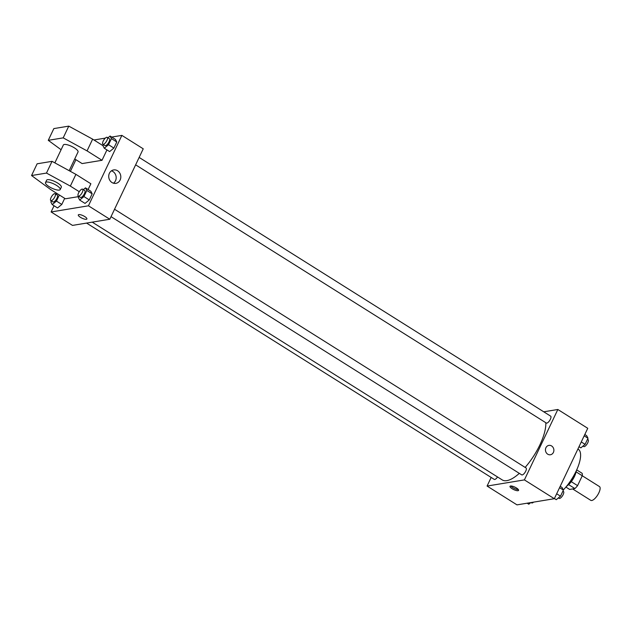 <?xml version="1.0" encoding="UTF-8"?>
<svg xmlns="http://www.w3.org/2000/svg" width="631" height="631" viewBox="0 0 631 631"><rect width="100%" height="100%" fill="white"/><g stroke="black" fill="none" stroke-linecap="round" stroke-linejoin="round"><path stroke-width="0.95" d="M572.632 488.93L590.79 500.344A8.14 2.974 -57.8 0 0 591.775 500.501A8.14 2.974 -57.8 0 0 598.283 493.947A8.14 2.974 -57.8 0 0 599.45 486.564L582.271 475.766A10.506 3.841 -57.8 0 0 582.129 473.305L576.702 469.898M576.04 471.838L582.271 475.758L577.586 485.633A10.506 3.841 -57.8 0 1 574.88 488.56L569.643 489.427L565.904 487.069M571.284 481.674L577.586 485.633M568.61 484.616L574.88 488.56M576.024 471.87A10.853 3.967 122.2 0 1 574.447 476.515A10.853 3.967 122.2 0 1 567.395 485.602M576.616 470.087A16.272 5.955 122.2 0 1 574.802 474.757A16.272 5.955 122.2 0 1 566.039 486.911M577.925 449.004L578.225 449.193A28.482 10.419 122.2 0 1 576.127 471.144A28.482 10.419 122.2 0 1 563.325 489.948M543.756 411.806L557.836 409.487L587.753 428.299L554.318 498.711L517.002 504.871L487.077 486.059L491.163 477.454M557.836 409.487L524.4 479.899L554.318 498.711M547.716 454.178A4.748 4.204 -99.4 0 1 545.492 449.185A4.748 4.204 -99.4 0 1 548.891 445.383A4.748 4.204 -99.4 0 1 553.813 449.382A4.748 4.204 -99.4 0 1 550.437 454.754A4.748 4.204 -99.4 0 1 547.716 454.178M92.229 222.136L502.244 479.923A37.97 13.89 -57.8 0 0 506.851 480.633A37.97 13.89 -57.8 0 0 519.321 473.353M525.15 467.405A37.97 13.89 -57.8 0 0 545.815 422.715M524.4 479.899L487.077 486.059M135.641 164.833L546.328 423.038A4.07 1.491 -57.8 0 0 546.825 423.117A4.07 1.491 -57.8 0 0 550.082 419.836A4.07 1.491 -57.8 0 0 550.658 416.152L139.151 157.427M111.032 216.654L521.719 474.867A4.07 1.491 -57.8 0 0 522.216 474.938A4.07 1.491 -57.8 0 0 525.473 471.665A4.07 1.491 -57.8 0 0 526.049 467.973L114.542 209.255M497.543 476.965A4.07 1.491 122.2 0 1 494.254 479.394L86.557 223.074M510.55 486.004A4.748 1.365 25.4 0 1 515.693 487.542A4.748 1.365 25.4 0 1 518.579 490.39A4.748 1.365 25.4 0 1 513.705 489.585A4.748 1.365 25.4 0 1 509.998 486.32A4.748 1.365 25.4 0 1 510.55 486.004M518.327 489.546A4.748 1.365 25.4 0 1 514.265 488.402A4.748 1.365 25.4 0 1 510.81 485.98M548.891 445.383A4.748 4.204 -99.4 0 1 553.813 449.382A4.748 4.204 -99.4 0 1 550.437 454.754M111.711 137.061L121.87 135.389L143.237 148.821L109.802 219.241L72.486 225.401L51.111 211.961L54.061 205.753M111.971 182.525A6.799 6.026 -99.4 0 1 108.784 175.379A6.799 6.026 -99.4 0 1 113.659 169.928A6.799 6.026 -99.4 0 1 120.71 175.663A6.799 6.026 -99.4 0 1 115.875 183.353A6.799 6.026 -99.4 0 1 111.971 182.525M121.87 135.389L88.435 205.801L109.802 219.241M113.47 183.203A6.799 6.026 80.6 0 0 116.08 176.428A6.799 6.026 80.6 0 0 111.435 170.843M93.956 139.995L105.314 138.118M70.396 171.356L75.933 159.698M84.775 216.583A4.748 1.365 25.4 0 1 86.881 218.981A4.748 1.365 25.4 0 1 82.014 218.176A4.748 1.365 25.4 0 1 78.307 214.911A4.748 1.365 25.4 0 1 84.775 216.583M88.435 205.801L51.111 211.961M78.307 214.911A4.748 1.365 -154.6 0 0 82.014 218.176A4.748 1.365 -154.6 0 0 86.881 218.981M109.636 151.59L113.88 148.08L109.636 151.59L104.289 148.238L102.94 145.651L103.445 144.586M115.426 139.396L116.774 141.983L113.88 148.08L116.774 141.983L115.426 139.396L110.078 136.036L111.435 138.623L108.54 144.72L104.289 148.238M57.555 207.954L61.806 204.444L57.555 207.954L52.215 204.594L50.859 202.007L51.363 200.95M64.693 198.347L61.806 204.444L64.693 198.347M85.027 203.419L89.271 199.909L85.027 203.419L79.68 200.059L78.331 197.471L78.836 196.415M90.817 191.225L92.165 193.812L89.271 199.909L92.165 193.812L90.817 191.225L85.469 187.864L86.826 190.452L83.931 196.549L79.68 200.059M106.947 149.902L102.017 160.298L82.109 163.579L74.742 158.949M78.749 196.588L65.395 198.789L50.433 189.387L31.55 175.536L37.126 163.8L52.05 161.339L75.909 174.361L90.872 183.771L88.127 189.537M69.165 170.685L78.039 151.992A8.14 2.335 -154.6 0 0 71.689 146.392A8.14 2.335 -154.6 0 0 63.345 145.012L54.858 162.869M102.017 160.298L87.054 150.888L63.195 137.866L48.271 140.327L61.097 149.736M45.511 182.564L46.623 180.221A8.14 2.335 25.4 0 1 57.705 183.093A8.14 2.335 25.4 0 1 61.325 187.202L60.213 189.545A8.14 2.335 25.4 0 1 51.86 188.164A8.14 2.335 25.4 0 1 45.511 182.564A8.14 2.335 25.4 0 1 56.593 185.443A8.14 2.335 25.4 0 1 60.213 189.545M31.55 175.536L46.481 173.075L70.341 186.098L79.254 191.706M48.271 140.327L53.84 128.59L68.771 126.129L92.631 139.151L102.94 145.643M92.631 139.151L87.054 150.888M68.771 126.129L63.195 137.866M52.05 161.339L46.481 173.075M75.909 174.361L70.341 186.098M530.742 502.607L528.786 504.224L527.153 503.199M531.073 502.544L531.657 502.907A4.07 1.491 -57.8 0 0 532.146 502.986A4.07 1.491 -57.8 0 0 533.558 502.142M560.202 486.327L562.047 487.495L563.396 490.082L560.502 496.179L556.25 499.689L554.404 498.529M559.563 487.668L563.396 490.082M556.668 493.765L560.502 496.179M558.396 497.922L559.121 498.38A4.07 1.491 -57.8 0 0 559.618 498.451A4.07 1.491 -57.8 0 0 562.868 495.177A4.07 1.491 -57.8 0 0 563.451 491.486L562.891 491.139M584.811 434.507L586.656 435.666L588.005 438.253L585.111 444.35L580.859 447.86L579.013 446.701M584.172 435.84L588.005 438.253M581.277 441.945L585.111 444.35M583.005 446.093L583.73 446.551A4.07 1.491 -57.8 0 0 584.227 446.63A4.07 1.491 -57.8 0 0 587.477 443.348A4.07 1.491 -57.8 0 0 588.06 439.665L587.5 439.31M55.867 194.167L56.806 193.386M59.353 194.995L56.459 201.084L52.215 204.594M50.803 200.595L52.941 201.936A4.07 1.491 -57.8 0 0 53.438 202.015A4.07 1.491 -57.8 0 0 56.687 198.741A4.07 1.491 -57.8 0 0 57.271 195.05L55.134 193.709A4.07 1.491 -57.8 0 0 51.71 196.359A4.07 1.491 -57.8 0 0 50.803 200.595A4.07 1.491 -57.8 0 0 51.3 200.674A4.07 1.491 -57.8 0 0 54.558 197.393A4.07 1.491 -57.8 0 0 55.134 193.709M56.459 201.084L61.806 204.444M83.331 189.631L85.469 187.864M78.276 196.06L80.413 197.408A4.07 1.491 -57.8 0 0 80.902 197.487A4.07 1.491 -57.8 0 0 84.16 194.206A4.07 1.491 -57.8 0 0 84.743 190.515L82.606 189.174A4.07 1.491 -57.8 0 0 79.183 191.824A4.07 1.491 -57.8 0 0 78.276 196.06A4.07 1.491 -57.8 0 0 78.765 196.138A4.07 1.491 -57.8 0 0 82.022 192.865A4.07 1.491 -57.8 0 0 82.606 189.174M86.826 190.452L92.165 193.812M83.931 196.549L89.271 199.909M107.94 137.803L110.078 136.036M102.885 144.239L105.022 145.58A4.07 1.491 -57.8 0 0 105.511 145.658A4.07 1.491 -57.8 0 0 108.769 142.377A4.07 1.491 -57.8 0 0 109.352 138.694L107.215 137.345A4.07 1.491 -57.8 0 0 103.792 140.003A4.07 1.491 -57.8 0 0 102.885 144.239A4.07 1.491 -57.8 0 0 103.374 144.31A4.07 1.491 -57.8 0 0 106.631 141.036A4.07 1.491 -57.8 0 0 107.215 137.345M111.435 138.623L116.774 141.983M108.54 144.72L113.88 148.08"/></g></svg>
